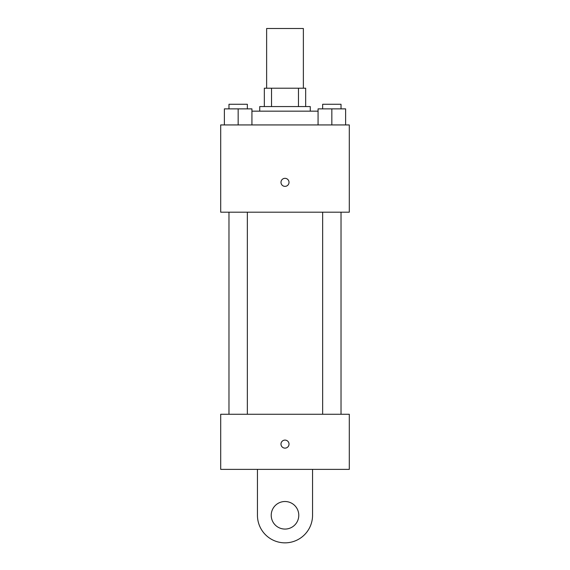 <?xml version="1.0" encoding="UTF-8"?>
<svg xmlns="http://www.w3.org/2000/svg" width="570" height="570" viewBox="0 0 570 570"><rect width="100%" height="100%" fill="white"/><g stroke="black" fill="none" stroke-linecap="round" stroke-linejoin="round"><path stroke-width="0.85" d="M303.368 88.2L303.368 28.5L266.632 28.5L266.632 88.2M271.527 106.569L271.527 88.2L264.338 88.2L264.338 106.569L264.338 88.2M271.527 88.2L305.663 88.2L305.663 106.569M298.473 106.569L298.473 88.2M259.742 111.164L259.742 106.569L310.258 106.569L310.258 111.164M318.067 111.164L251.933 111.164M220.704 124.937L349.296 124.937L349.296 212.197L220.704 212.197L220.704 124.937M285 186.362A4.018 4.018 0 0 1 281.523 180.334A4.018 4.018 0 0 1 288.477 180.334A4.018 4.018 0 0 1 285 186.362M220.704 414.262L349.296 414.262L349.296 469.374L220.704 469.374L220.704 414.262L349.296 414.262M318.067 124.937L318.067 108.87L345.62 108.87L345.62 124.937L345.62 108.87M331.84 124.937L331.84 108.87M341.024 108.87L341.024 104.274L322.656 104.274L322.656 108.87M224.381 124.937L224.381 108.87L251.933 108.87L251.933 124.937L251.933 108.87M238.16 124.937L238.16 108.87M247.344 108.87L247.344 104.274L228.976 104.274L228.976 108.87M280.982 444.116A4.018 4.018 0 0 1 287.009 440.631A4.018 4.018 0 0 1 287.009 447.593A4.018 4.018 0 0 1 280.982 444.116M312.552 469.374L312.552 515.294A27.552 27.552 0 0 1 285 542.847A27.552 27.552 0 0 1 257.448 515.294L257.448 469.374M285 529.074A13.78 13.78 0 0 1 273.066 508.404A13.78 13.78 0 0 1 296.934 508.404A13.78 13.78 0 0 1 285 529.074M322.656 212.197L322.656 414.262M341.024 212.197L341.024 414.262M247.344 414.262L247.344 212.197M228.976 414.262L228.976 212.197"/></g></svg>
